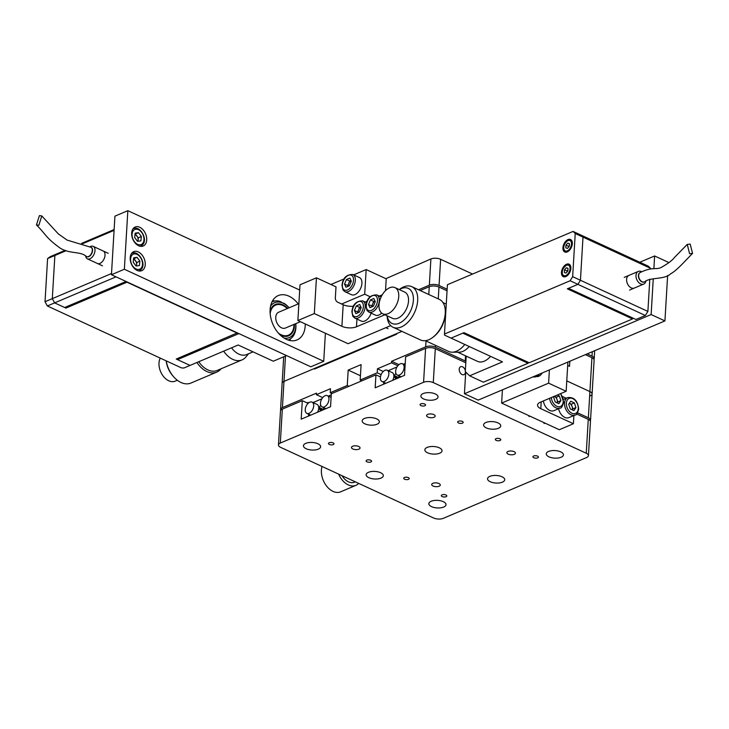 <?xml version="1.0" encoding="UTF-8"?>
<svg xmlns="http://www.w3.org/2000/svg" width="729" height="729" viewBox="0 0 729 729"><rect width="100%" height="100%" fill="white"/><g stroke="black" fill="none" stroke-linecap="round" stroke-linejoin="round"><path stroke-width="1.09" d="M590.235 395.902A6.88 3.034 -176.6 0 0 592.094 393.988A6.88 3.034 -176.6 0 0 589.916 391.591L566.779 380.902L589.916 391.591A6.88 3.034 3.4 0 1 592.094 393.988L594.108 360.08A6.88 3.034 3.4 0 0 591.93 357.684L585.378 354.659M315.192 368.756L314.509 368.437L314.472 369.056L396.676 334.192L396.713 333.581L401.925 331.367L283.982 381.385A6.88 3.034 -176.6 0 0 282.132 383.299A6.88 3.034 3.4 0 1 283.982 381.385L282.424 407.593A6.88 3.034 -176.6 0 0 280.574 409.498A6.88 3.034 -176.6 0 0 280.747 410.281M420.214 290.552L429.253 286.716A6.88 3.034 3.4 0 1 438.967 287.044L447.059 290.78M567.691 365.493L569.522 366.332L569.823 361.256M472.565 274.049L440.617 259.296L439.058 285.495L447.15 289.231M587.164 353.893L592.021 356.135L592.285 351.724M439.058 285.495A6.88 3.034 -176.6 0 0 429.345 285.176L418.519 289.768M429.345 285.176L430.903 258.968L385.887 278.66M430.903 258.968A6.88 3.034 3.4 0 1 440.617 259.296M593.925 359.297A6.88 3.034 -176.6 0 0 594.199 358.54A6.88 3.034 -176.6 0 0 592.021 356.135M390.68 325.617L348.034 343.705L297.879 320.541L314.317 313.57L341.901 326.31L343.186 304.731A10.324 4.547 -176.6 0 0 353.492 306.216M314.317 313.57L316.441 277.813L300.002 284.784L297.879 320.541M316.441 277.813L336.005 286.843L335.34 297.942A3.445 2.305 -113 0 0 337.664 302.18L343.186 304.731M365.22 302.043L367.097 301.25M379.317 296.074L382.251 294.826M356.928 319.065L356.472 326.792L384.839 314.764M356.472 326.792A10.324 4.547 3.4 0 1 341.901 326.31M145.244 264.645A10.324 6.925 67 0 0 141.599 254.476A10.324 6.925 67 0 0 133.699 251.669A10.324 6.925 67 0 0 130.199 257.702A10.324 6.925 67 0 0 133.844 267.871A10.324 6.925 67 0 0 141.754 270.678A10.324 6.925 67 0 0 145.244 264.645M146.711 239.987A10.324 6.925 67 0 0 143.066 229.817A10.324 6.925 67 0 0 135.157 227.011A10.324 6.925 67 0 0 131.667 233.034A10.324 6.925 67 0 0 135.312 243.204A10.324 6.925 67 0 0 143.221 246.01A10.324 6.925 67 0 0 146.711 239.987M298.197 303.929A24.084 16.156 67 0 0 278.259 295.573A24.084 16.156 67 0 0 270.113 309.643A24.084 16.156 67 0 0 278.615 333.363A24.084 16.156 67 0 0 297.067 339.914A24.084 16.156 67 0 0 305.214 325.854A24.084 16.156 67 0 0 305.26 323.949M274.623 301.068A24.084 16.156 67 0 0 272.728 300.512M127.839 210.681L114.927 216.158L111.446 274.733L310.8 366.796L323.722 361.32L124.358 269.256L127.839 210.681L299.692 290.042M111.446 274.733L124.358 269.256M325.389 333.244L323.722 361.32M341.619 304.011L364.7 294.215L370.177 296.749M385.523 290.616L386.224 278.824L366.168 269.557L353.647 274.869M364.7 294.215L366.168 269.557M344.134 278.897L330.93 284.501M289.677 340.461A24.084 16.156 67 0 0 290.589 338.712M136.195 265.994A4.301 2.889 67 0 0 136.615 264.645A4.301 2.889 67 0 0 135.412 260.545A4.301 2.889 67 0 0 133.544 259.032M133.58 258.686L136.852 262.467L136.469 265.957M139.904 261.173L139.421 265.52L136.068 266.012L133.197 262.167L133.68 257.829L137.034 257.328L139.904 261.173L136.852 262.467M133.981 258.622L137.034 257.328M137.663 241.335A4.301 2.889 67 0 0 138.082 239.978A4.301 2.889 67 0 0 136.879 235.886A4.301 2.889 67 0 0 135.011 234.373M135.047 234.018L138.319 237.809L137.936 241.29M141.371 236.515L140.888 240.852L137.535 241.354L134.665 237.499L135.138 233.162L138.501 232.669L141.371 236.515L138.319 237.809M135.448 233.963L138.501 232.669M374.97 300.94A4.301 2.561 -65.2 0 0 372.729 303.729A4.301 2.561 -65.2 0 0 372.227 305.816A4.301 2.561 -65.2 0 0 372.255 306.672M381.668 313.096A9.459 5.641 114.8 0 1 375.453 315.128L368.874 312.094A9.459 5.641 114.8 0 0 375.462 309.661A9.459 5.641 114.8 0 0 379.299 300.767A9.459 5.641 114.8 0 0 376.811 294.917L381.139 296.913M372.109 306.736L371.772 306.016L373.695 301.442L374.952 300.904M373.822 298.498L375.289 301.633L373.366 306.207L369.977 307.638L368.51 304.503L370.432 299.938L373.822 298.498M371.772 306.016L368.51 304.503M373.695 301.442L370.432 299.938M360.873 306.918A4.301 2.561 -65.2 0 0 358.641 309.707A4.301 2.561 -65.2 0 0 358.13 311.793A4.301 2.561 -65.2 0 0 358.158 312.65M371.134 313.142A9.459 5.641 114.8 0 1 361.365 321.106L354.786 318.072A9.459 5.641 114.8 0 0 361.374 315.639A9.459 5.641 114.8 0 0 365.211 306.736A9.459 5.641 114.8 0 0 362.714 300.886L366.569 302.672M358.021 312.714L357.675 311.985L359.607 307.419L360.864 306.882M359.734 304.476L361.201 307.611L359.279 312.176L355.889 313.616L354.422 310.481L356.344 305.907L359.734 304.476M357.675 311.985L354.422 310.481M359.607 307.419L356.344 305.907M350.995 280.519A4.301 2.561 -65.2 0 0 348.763 283.308A4.301 2.561 -65.2 0 0 348.252 285.394A4.301 2.561 -65.2 0 0 348.28 286.251M361.912 283.381A9.459 5.641 114.8 0 1 358.076 292.283A9.459 5.641 114.8 0 1 351.487 294.707L344.899 291.673A9.459 5.641 114.8 0 0 351.496 289.24A9.459 5.641 114.8 0 0 355.324 280.346A9.459 5.641 114.8 0 0 352.836 274.496L359.415 277.53A9.459 5.641 114.8 0 1 361.912 283.381M348.134 286.315L347.797 285.595L349.72 281.02L350.977 280.483M349.856 278.077L351.314 281.212L349.391 285.786L346.002 287.217L344.535 284.082L346.466 279.517L349.856 278.077M347.797 285.595L344.535 284.082M349.72 281.02L346.466 279.517M238.583 333.445L286.461 355.552M66.157 250.694L54.875 255.478L57.564 253.555L65.191 250.32M81.502 243.404L114.125 229.562M286.215 355.734L273.293 361.21L238.192 344.999L190.041 365.42L177.502 359.625L177.575 358.486M126.053 281.476L64.662 307.51L54.629 302.881L52.306 298.644L111.519 273.53M54.875 255.478L52.306 298.644L54.875 255.478L47.595 258.567L50.283 256.644L57.564 253.555L54.875 255.478M238.565 333.727L177.502 359.625M116.02 276.847L47.349 305.97L45.025 301.733L47.595 258.567M114.079 230.373L82.732 243.668M237.326 332.871L176.254 359.051L190.041 365.42L183.936 368.008L181.512 367.926L47.349 305.97M45.025 301.733L52.306 298.644L54.629 302.881L65.92 308.094L65.984 306.955M237.317 333.153L126.974 282.196L65.92 308.094M198.78 361.712A20.986 14.079 67 0 0 217.178 370.432L242.074 359.88A20.986 14.079 -113 0 1 223.666 351.159M221.015 368.81A22.362 15.008 -113 0 1 216.777 372.1A22.362 15.008 -113 0 1 196.958 362.486M166.239 360.873A22.362 15.008 67 0 0 166.695 363.16A22.362 15.008 67 0 0 173.429 376.529L172.545 375.499A19.319 12.967 -113 0 1 166.731 363.953A19.319 12.967 -113 0 1 166.176 360.846M173.429 376.529A22.362 15.008 67 0 0 190.943 383.053L216.777 372.1M300.375 321.699L285.385 328.05A8.602 5.768 -113 0 1 276.054 320.405A8.602 5.768 -113 0 1 278.669 312.222L298.881 303.647M293.969 324.414A16.339 10.962 -113 0 1 288.411 335.185A16.339 10.962 -113 0 1 278.323 333.025M253.045 351.861L246.739 354.54A17.888 12.001 -113 0 1 231.549 347.815M248.589 353.747L245.855 357.028A20.986 14.079 -113 0 1 242.074 359.88M177.311 380.246L175.179 381.149A14.452 9.696 -113 0 1 159.505 368.3A14.452 9.696 -113 0 1 160.243 358.103M270.177 313.834A16.339 10.962 -113 0 1 275.644 305.087A16.339 10.962 -113 0 1 287.253 308.577M294.461 324.205A17.031 11.427 -113 0 1 281.121 335.395A17.031 11.427 -113 0 1 279.991 334.811M270.058 311.392A17.031 11.427 -113 0 1 282.934 304.877A17.031 11.427 -113 0 1 287.745 308.367M275.644 305.087L275.17 305.287A16.339 10.962 67 0 0 270.067 311.966M279.59 334.411A16.339 10.962 67 0 0 280.683 334.976A16.339 10.962 67 0 0 287.937 335.376L288.411 335.185M271.908 302.061A20.64 13.851 -113 0 1 272.792 301.633A20.64 13.851 -113 0 1 280.064 301.414L283.034 303.182A18.927 12.694 67 0 0 270.568 306.171M284.1 338.083A18.927 12.694 67 0 0 295.792 323.64L295.819 323.822A20.64 13.851 -113 0 1 288.912 339.641A20.64 13.851 -113 0 1 287.982 339.978M289.076 307.802A18.927 12.694 67 0 0 283.034 303.182L284.793 304.102L283.818 303.155A20.64 13.851 -113 0 1 288.966 307.656L289.085 307.802M108.229 253.309L93.175 246.356A6.88 4.101 114.8 0 1 94.688 252.462A6.88 4.101 114.8 0 1 89.931 258.777A6.88 4.101 114.8 0 1 87.407 258.859L97.44 263.488A6.88 4.101 114.8 0 0 99.955 263.406A6.88 4.101 114.8 0 0 104.721 257.1A6.88 4.101 114.8 0 0 103.208 250.995L93.175 246.356A6.88 4.101 114.8 0 0 90.66 246.438A6.88 4.101 114.8 0 0 90.159 246.684A6.88 4.101 114.8 0 1 93.175 246.356A6.88 4.101 114.8 0 1 94.989 250.612A6.88 4.101 114.8 0 1 92.2 257.091A6.88 4.101 114.8 0 1 87.407 258.859A6.88 4.101 114.8 0 1 85.621 255.806A6.88 4.101 114.8 0 0 87.407 258.859L102.452 265.803M91.107 247.304A5.158 3.08 114.8 0 1 91.207 247.341A5.158 3.08 114.8 0 1 92.337 251.924A5.158 3.08 114.8 0 1 88.765 256.654A5.158 3.08 114.8 0 1 86.879 256.717A5.158 3.08 114.8 0 1 86.751 256.654M90.952 247.231A5.158 3.08 114.8 0 1 91.225 247.386A5.158 3.08 114.8 0 1 92.018 252.052A5.158 3.08 114.8 0 1 88.519 256.535A5.158 3.08 114.8 0 1 86.623 256.599A5.158 3.08 114.8 0 1 86.131 256.262C79.98 250.812 67.797 254.539 58.056 246.557C45.562 237.226 45.626 234.064 36.45 224.924L39.421 215.602L41.781 215.921L38.847 225.279L36.45 224.924M560.719 451.862A8.602 3.791 -176.6 0 0 551.534 450.686A8.602 3.791 -176.6 0 0 546.267 453.839A8.602 3.791 -176.6 0 0 548.973 456.837A8.602 3.791 -176.6 0 0 558.159 458.012A8.602 3.791 -176.6 0 0 563.435 454.86A8.602 3.791 -176.6 0 0 560.719 451.862M502.008 476.766A8.602 3.791 -176.6 0 0 492.822 475.59A8.602 3.791 -176.6 0 0 487.546 478.743A8.602 3.791 -176.6 0 0 490.262 481.741A8.602 3.791 -176.6 0 0 499.447 482.917A8.602 3.791 -176.6 0 0 504.723 479.764A8.602 3.791 -176.6 0 0 502.008 476.766M443.296 501.661A8.602 3.791 -176.6 0 0 434.11 500.495A8.602 3.791 -176.6 0 0 428.834 503.648A8.602 3.791 -176.6 0 0 431.55 506.646A8.602 3.791 -176.6 0 0 440.735 507.812A8.602 3.791 -176.6 0 0 446.011 504.668A8.602 3.791 -176.6 0 0 443.296 501.661M380.602 472.711A8.602 3.791 -176.6 0 0 371.416 471.545A8.602 3.791 -176.6 0 0 366.149 474.697A8.602 3.791 -176.6 0 0 368.865 477.695A8.602 3.791 -176.6 0 0 378.05 478.862A8.602 3.791 -176.6 0 0 383.317 475.718A8.602 3.791 -176.6 0 0 380.602 472.711M439.314 447.816A8.602 3.791 -176.6 0 0 430.137 446.64A8.602 3.791 -176.6 0 0 424.861 449.793A8.602 3.791 -176.6 0 0 427.577 452.791A8.602 3.791 -176.6 0 0 436.762 453.967A8.602 3.791 -176.6 0 0 442.029 450.814A8.602 3.791 -176.6 0 0 439.314 447.816M498.025 422.911A8.602 3.791 -176.6 0 0 488.849 421.736A8.602 3.791 -176.6 0 0 483.573 424.889A8.602 3.791 -176.6 0 0 486.289 427.887A8.602 3.791 -176.6 0 0 495.474 429.062A8.602 3.791 -176.6 0 0 500.741 425.909A8.602 3.791 -176.6 0 0 498.025 422.911M435.341 393.961A8.602 3.791 -176.6 0 0 426.155 392.785A8.602 3.791 -176.6 0 0 420.879 395.938A8.602 3.791 -176.6 0 0 423.595 398.936A8.602 3.791 -176.6 0 0 432.78 400.112A8.602 3.791 -176.6 0 0 438.056 396.959A8.602 3.791 -176.6 0 0 435.341 393.961M376.629 418.856A8.602 3.791 -176.6 0 0 367.443 417.69A8.602 3.791 -176.6 0 0 362.167 420.843A8.602 3.791 -176.6 0 0 364.883 423.841A8.602 3.791 -176.6 0 0 374.068 425.016A8.602 3.791 -176.6 0 0 379.344 421.863A8.602 3.791 -176.6 0 0 376.629 418.856M317.917 443.761A8.602 3.791 -176.6 0 0 308.732 442.594A8.602 3.791 -176.6 0 0 303.455 445.747A8.602 3.791 -176.6 0 0 306.171 448.745A8.602 3.791 -176.6 0 0 315.356 449.911A8.602 3.791 -176.6 0 0 320.632 446.759A8.602 3.791 -176.6 0 0 317.917 443.761M514.082 451.652A4.301 1.895 -176.6 0 0 509.489 451.06A4.301 1.895 -176.6 0 0 506.846 452.636A4.301 1.895 -176.6 0 0 508.204 454.14A4.301 1.895 -176.6 0 0 512.797 454.723A4.301 1.895 -176.6 0 0 515.439 453.146A4.301 1.895 -176.6 0 0 514.082 451.652M433.837 414.591A4.301 1.895 -176.6 0 0 429.244 414.008A4.301 1.895 -176.6 0 0 426.611 415.585A4.301 1.895 -176.6 0 0 427.959 417.079A4.301 1.895 -176.6 0 0 432.552 417.662A4.301 1.895 -176.6 0 0 435.195 416.095A4.301 1.895 -176.6 0 0 433.837 414.591M358.686 446.467A4.301 1.895 -176.6 0 0 354.094 445.884A4.301 1.895 -176.6 0 0 351.451 447.451A4.301 1.895 -176.6 0 0 352.809 448.955A4.301 1.895 -176.6 0 0 357.401 449.538A4.301 1.895 -176.6 0 0 360.044 447.961A4.301 1.895 -176.6 0 0 358.686 446.467M438.931 483.518A4.301 1.895 -176.6 0 0 434.338 482.935A4.301 1.895 -176.6 0 0 431.696 484.512A4.301 1.895 -176.6 0 0 433.053 486.015A4.301 1.895 -176.6 0 0 437.646 486.598A4.301 1.895 -176.6 0 0 440.289 485.022A4.301 1.895 -176.6 0 0 438.931 483.518M445.948 494.982A2.752 1.212 -176.6 0 0 443.013 494.608A2.752 1.212 -176.6 0 0 441.327 495.62A2.752 1.212 -176.6 0 0 442.193 496.577A2.752 1.212 -176.6 0 0 445.137 496.95A2.752 1.212 -176.6 0 0 446.822 495.948A2.752 1.212 -176.6 0 0 445.948 494.982M408.34 477.613A2.752 1.212 -176.6 0 0 405.397 477.24A2.752 1.212 -176.6 0 0 403.711 478.251A2.752 1.212 -176.6 0 0 404.577 479.208A2.752 1.212 -176.6 0 0 407.52 479.582A2.752 1.212 -176.6 0 0 409.206 478.57A2.752 1.212 -176.6 0 0 408.34 477.613M370.724 460.245A2.752 1.212 -176.6 0 0 367.781 459.871A2.752 1.212 -176.6 0 0 366.095 460.874A2.752 1.212 -176.6 0 0 366.96 461.84A2.752 1.212 -176.6 0 0 369.904 462.213A2.752 1.212 -176.6 0 0 371.59 461.202A2.752 1.212 -176.6 0 0 370.724 460.245M333.107 442.877A2.752 1.212 -176.6 0 0 330.164 442.494A2.752 1.212 -176.6 0 0 328.478 443.505A2.752 1.212 -176.6 0 0 329.353 444.462A2.752 1.212 -176.6 0 0 332.287 444.845A2.752 1.212 -176.6 0 0 333.973 443.833A2.752 1.212 -176.6 0 0 333.107 442.877M424.697 404.03A2.752 1.212 -176.6 0 0 421.763 403.647A2.752 1.212 -176.6 0 0 420.068 404.659A2.752 1.212 -176.6 0 0 420.943 405.616A2.752 1.212 -176.6 0 0 423.877 405.998A2.752 1.212 -176.6 0 0 425.563 404.987A2.752 1.212 -176.6 0 0 424.697 404.03M462.314 421.398A2.752 1.212 -176.6 0 0 459.37 421.025A2.752 1.212 -176.6 0 0 457.684 422.027A2.752 1.212 -176.6 0 0 458.559 422.993A2.752 1.212 -176.6 0 0 461.493 423.367A2.752 1.212 -176.6 0 0 463.179 422.355A2.752 1.212 -176.6 0 0 462.314 421.398M499.93 438.767A2.752 1.212 -176.6 0 0 496.987 438.393A2.752 1.212 -176.6 0 0 495.301 439.396A2.752 1.212 -176.6 0 0 496.167 440.362A2.752 1.212 -176.6 0 0 499.11 440.735A2.752 1.212 -176.6 0 0 500.796 439.724A2.752 1.212 -176.6 0 0 499.93 438.767M537.546 456.135A2.752 1.212 -176.6 0 0 534.603 455.762A2.752 1.212 -176.6 0 0 532.917 456.773A2.752 1.212 -176.6 0 0 533.783 457.73A2.752 1.212 -176.6 0 0 536.726 458.104A2.752 1.212 -176.6 0 0 538.412 457.101A2.752 1.212 -176.6 0 0 537.546 456.135M465.339 370.633A4.301 2.889 67 0 0 460.655 366.723A4.301 2.889 67 0 0 459.206 369.238A4.301 2.889 67 0 0 460.719 373.476A4.301 2.889 67 0 0 464.018 374.642A4.301 2.889 67 0 0 465.476 372.136A4.301 2.889 67 0 0 465.485 371.836M423.576 382.288L280.319 443.05A6.88 3.034 -176.6 0 0 278.469 444.954A6.88 3.034 -176.6 0 0 280.638 447.351L433.6 517.991A6.88 3.034 -176.6 0 0 443.314 518.319L586.572 457.557A6.88 3.034 -176.6 0 0 588.431 455.652A6.88 3.034 -176.6 0 0 586.253 453.247L433.29 382.607A6.88 3.034 -176.6 0 0 423.576 382.288L425.59 348.371A6.88 3.034 3.4 0 1 435.304 348.699L465.804 362.787M278.469 444.954L280.483 411.047A6.88 3.034 3.4 0 1 282.333 409.133L280.319 443.05M425.59 348.371L405.625 356.836L404.531 375.335L375.171 387.792L375.945 374.843L331.321 393.769L330.556 406.718L301.195 419.166L302.298 400.668L282.333 409.133M576.666 413.981L588.267 419.339A6.88 3.034 3.4 0 1 590.444 421.736L588.431 455.652M302.298 400.668L308.103 403.356M375.945 374.843L380.465 376.929M320.724 410.883L319.184 408.623A0.857 0.51 114.8 0 1 318.619 409.042A6.196 3.691 -65.2 0 0 318.701 408.276A6.196 3.691 -65.2 0 0 318.71 407.557A6.196 3.691 -65.2 0 0 317.069 404.449L312.058 402.135A6.196 3.691 114.8 0 1 313.689 405.962A6.196 3.691 114.8 0 1 311.174 411.785A6.196 3.691 114.8 0 1 306.863 413.379A6.196 3.691 114.8 0 1 305.232 409.552A6.196 3.691 114.8 0 1 307.738 403.72A6.196 3.691 114.8 0 1 312.058 402.135M318.71 407.557A0.857 0.51 114.8 0 1 319.247 407.493L320.714 405.133M321.389 399.702L321.425 399.009L313.014 402.581M308.622 414.19L308.513 416.068M317.507 412.249A6.196 3.691 -65.2 0 0 318.619 409.042M320.76 410.154L321.571 410.527M319.184 408.623L322.464 410.145M319.247 407.493L323.102 409.279M320.496 403.073A6.196 3.691 114.8 0 1 323.002 397.25A6.196 3.691 114.8 0 1 327.321 395.656A6.196 3.691 114.8 0 1 328.952 399.492A6.196 3.691 114.8 0 1 326.437 405.315A6.196 3.691 114.8 0 1 322.127 406.9A6.196 3.691 114.8 0 1 320.496 403.073M323.977 407.757L323.065 409.889M331.258 394.836L328.278 396.102M395.874 379.007L394.334 376.756A0.857 0.51 114.8 0 1 393.769 377.166A6.196 3.691 -65.2 0 0 393.851 376.401A6.196 3.691 -65.2 0 0 393.86 375.681A6.196 3.691 -65.2 0 0 392.22 372.574L387.208 370.259A6.196 3.691 114.8 0 1 388.839 374.086A6.196 3.691 114.8 0 1 386.324 379.918A6.196 3.691 114.8 0 1 382.014 381.504A6.196 3.691 114.8 0 1 380.383 377.677A6.196 3.691 114.8 0 1 382.889 371.854A6.196 3.691 114.8 0 1 387.208 370.259M393.86 375.681A0.857 0.51 114.8 0 1 394.398 375.617L395.865 373.257M396.54 367.826L396.576 367.134L388.165 370.706M383.773 382.315L383.664 384.192M392.667 380.374A6.196 3.691 -65.2 0 0 393.769 377.166M394.398 375.617L398.262 377.403M394.334 376.756L397.615 378.269M395.92 378.278L396.722 378.652M395.647 371.198A6.196 3.691 114.8 0 1 398.162 365.375A6.196 3.691 114.8 0 1 402.472 363.789A6.196 3.691 114.8 0 1 404.103 367.616A6.196 3.691 114.8 0 1 401.597 373.439A6.196 3.691 114.8 0 1 397.278 375.034A6.196 3.691 114.8 0 1 395.647 371.198M399.127 375.882L398.225 378.014M405.233 363.461L403.429 364.227M314.509 368.437L283.982 381.385L285.486 356.034M465.895 361.247L435.395 347.159A6.88 3.034 -176.6 0 0 425.681 346.831L391.628 361.274L391.537 362.814L377.449 368.792L377.212 372.801L360.181 380.019L361.101 364.609L348.18 370.086L347.268 385.504L330.237 392.721L330.474 388.712L316.386 394.69L316.477 393.15L282.424 407.593M590.262 420.952A6.88 3.034 -176.6 0 0 590.536 420.196A6.88 3.034 -176.6 0 0 588.358 417.799L577.587 412.824M313.388 402.417A18.927 8.338 -176.6 0 0 312.632 402.399M309.214 402.499A18.927 8.338 -176.6 0 0 306.809 402.754M322.701 397.606L316.386 394.69M331.932 393.505L330.237 392.721M348.963 386.288L347.268 385.504M360.436 375.745L348.18 370.086M361.876 380.802L360.181 380.019M381.13 374.615L377.212 372.801M383.263 371.48L377.449 368.792M397.852 365.73L391.537 362.814M398.927 364.646L391.628 361.274M322.036 466.478A17.204 11.546 67 0 0 321.398 470.187A17.204 11.546 67 0 0 327.476 487.136A17.204 11.546 67 0 0 340.653 491.811L355.916 485.341A17.204 11.546 67 0 0 358.677 483.391M338.63 474.132A17.204 11.546 67 0 0 355.916 485.341M342.029 475.709A13.76 9.231 67 0 0 354.576 482.17L355.333 481.851M542.239 372.947A6.953 4.146 114.8 0 1 538.066 376.519A6.953 4.146 114.8 0 1 536.416 376.483M559.316 429.718L501.634 403.082L548.609 383.162L566.16 391.273L540.326 402.226A10.324 4.547 3.4 0 0 537.546 405.087A10.324 4.547 3.4 0 0 540.8 408.687L573.404 423.74L559.316 429.718M502.427 389.842L501.634 403.082M549.393 369.922L548.609 383.162M567.891 362.067L566.16 391.273M562.569 396.567L566.178 398.234M573.887 415.521L573.404 423.74M653.248 278.97L651.134 314.545L464.437 393.733L465.722 372.063M651.134 314.545L664.93 320.915L478.224 400.103L464.437 393.733M664.93 320.915L667.627 275.48M668.365 263.105L668.411 262.34L654.615 255.97L639.807 262.249M465.968 360.026L465.275 360.317L465.931 360.627M465.539 355.816L465.275 360.317M654.615 255.97L653.858 268.791M569.486 403.356A4.301 2.889 67 0 0 569.34 403.292L571.299 404.194L572.092 406.536A4.301 2.889 67 0 0 569.486 403.356M572.165 409.798A4.301 2.889 67 0 0 572.393 408.659A4.301 2.889 67 0 0 572.092 406.536L572.876 408.878L572.238 409.835M563.444 399.401L567.736 397.578A9.459 6.351 -113 0 0 564.538 403.101A9.459 6.351 -113 0 0 567.873 412.423A9.459 6.351 -113 0 0 575.126 414.992L568.957 417.608A9.459 6.351 -113 0 1 558.587 408.677M574.352 402.891L575.928 407.584L573.896 410.6L570.278 408.933L568.693 404.24L570.734 401.223L574.352 402.891L571.299 404.194M572.876 408.878L575.928 407.584M554.441 396.403A4.301 2.889 67 0 0 554.295 396.339L556.254 397.241L557.047 399.583A4.301 2.889 67 0 0 554.441 396.403M557.111 402.855A4.301 2.889 67 0 0 557.348 401.706A4.301 2.889 67 0 0 557.047 399.583L557.831 401.934L557.184 402.891M549.575 398.307A9.459 6.351 -113 0 0 560.082 408.049L553.912 410.664A9.459 6.351 -113 0 1 543.406 400.923M557.311 395.027L559.307 395.947L560.883 400.64L558.851 403.656L555.225 401.98L553.648 397.296L554.322 396.294M556.254 397.241L559.307 395.947M557.831 401.934L560.883 400.64M528.088 362.249L528.024 363.261L483.4 382.187L469.613 375.818L502.491 361.876L451.087 338.128L462.824 333.153L528.024 363.261M650.45 268.254L583 237.107L580.831 235.02L648.291 266.167L650.45 268.254L650.414 269.001M568.511 288.329L577.906 284.346L580.439 280.264L647.89 311.42L645.356 315.493L635.961 319.475L568.511 288.329M573.058 231.43L580.831 235.02L583 237.107L580.439 280.264L583 237.107L575.227 233.517L573.058 231.43L447.415 284.72L444.48 334.046L570.133 280.756L572.657 276.674L575.227 233.517M649.803 279.216L647.89 311.42M645.356 315.493L570.133 280.756M469.613 375.818L465.284 371.644L466.205 356.126M566.533 264.244A6.88 4.101 -65.2 0 0 561.767 270.559A6.88 4.101 -65.2 0 0 563.28 276.665A6.88 4.101 -65.2 0 0 565.795 276.583A6.88 4.101 -65.2 0 0 570.561 270.268A6.88 4.101 -65.2 0 0 569.048 264.171A6.88 4.101 -65.2 0 0 566.533 264.244M568 239.586A6.88 4.101 -65.2 0 0 563.235 245.892A6.88 4.101 -65.2 0 0 564.747 251.997A6.88 4.101 -65.2 0 0 567.262 251.915A6.88 4.101 -65.2 0 0 572.028 245.609A6.88 4.101 -65.2 0 0 570.515 239.504A6.88 4.101 -65.2 0 0 568 239.586M572.657 276.674L580.439 280.264L577.906 284.346L567.335 288.83L632.535 318.938L529.199 362.76L463.999 332.652L451.087 338.128L444.562 335.121L444.48 334.046M632.535 318.938L632.59 317.926M445.273 310.253L445.328 311.301A20.986 12.511 114.8 0 1 443.815 321.726A20.986 12.511 114.8 0 1 433.545 336.816L432.707 337.445A22.362 13.332 -65.2 0 0 443.651 321.371A22.362 13.332 -65.2 0 0 445.273 310.253A22.362 13.332 -65.2 0 0 439.377 299.4L411.794 286.661A22.362 13.332 114.8 0 1 416.068 308.631A22.362 13.332 114.8 0 1 393.04 327.266A22.362 13.332 114.8 0 1 387.145 316.404L387.108 315.812M393.04 327.266L420.624 340.006A22.362 13.332 -65.2 0 0 432.707 337.445M387.199 315.848A19.319 11.518 -65.2 0 0 398.326 323.567A19.319 11.518 -65.2 0 0 411.994 307.374A19.319 11.518 -65.2 0 0 411.229 290.889A19.319 11.518 -65.2 0 0 399.319 289.613M533.154 376.802A8.602 5.13 -65.2 0 0 539.205 374.241M457.666 352.189L477.668 361.42A17.888 10.671 -65.2 0 0 490.553 356.353M425.381 340.68L448.782 351.496A20.986 12.511 -65.2 0 0 452.144 352.198L459.215 352.18A17.888 10.671 -65.2 0 0 469.23 346.512M452.144 352.198A20.986 12.511 -65.2 0 0 464.801 344.462M382.816 313.825L392.594 318.345A14.452 8.611 -65.2 0 0 407.475 306.298A14.452 8.611 -65.2 0 0 404.713 292.101L394.936 287.591A14.452 8.611 -65.2 0 0 380.055 299.628A14.452 8.611 -65.2 0 0 382.816 313.825A14.452 8.611 -65.2 0 0 397.697 301.788A14.452 8.611 -65.2 0 0 394.936 287.591M399.228 289.577L399.702 289.213A22.362 13.332 114.8 0 1 411.794 286.661M629.61 290.06L643.698 284.082A6.88 4.62 -113 0 1 640.645 283.909A6.88 4.62 -113 0 1 636.135 277.476A6.88 4.62 -113 0 1 638.322 271.407L628.936 275.398A6.88 4.62 -113 0 0 626.74 281.458A6.88 4.62 -113 0 0 631.25 287.891A6.88 4.62 -113 0 0 634.303 288.064L643.698 284.082A6.88 4.62 -113 0 0 645.949 280.802A6.88 4.62 -113 0 1 643.698 284.082A6.88 4.62 -113 0 1 638.431 282.205A6.88 4.62 -113 0 1 635.998 275.425A6.88 4.62 -113 0 1 638.322 271.407A6.88 4.62 -113 0 1 641.575 271.671A6.88 4.62 -113 0 0 641.383 271.58A6.88 4.62 -113 0 0 638.322 271.407L624.234 277.385M644.318 281.941A5.158 3.463 -113 0 1 644.199 281.995A5.158 3.463 -113 0 1 641.912 281.868A5.158 3.463 -113 0 1 638.531 277.047A5.158 3.463 -113 0 1 640.171 272.491A5.158 3.463 -113 0 1 640.217 272.473L640.171 272.491M692.55 253.382L682.8 263.497C677.606 268.855 673.514 272.318 670.525 273.894C664.875 279.663 650.423 277.23 645.065 281.503A5.158 3.463 -113 0 1 644.436 281.895A5.158 3.463 -113 0 1 642.149 281.768A5.158 3.463 -113 0 1 638.823 277.239A5.158 3.463 -113 0 1 640.044 272.591C653.904 265.83 656.173 270.751 662.424 266.741C668.611 263.123 672.585 260.08 674.343 257.601L687.256 244.406L690.172 244.078L692.55 253.382L689.598 253.756L687.256 244.406M569.376 245.281A2.579 1.54 -65.2 0 0 568.41 247.359L569.376 245.281M569.313 246.338L567.472 248.425L565.786 247.833L565.95 245.163L567.791 243.085L569.467 243.668L569.313 246.338M568.456 246.32L565.95 245.163M569.458 243.851L567.791 243.085M566.925 272.045L567.909 269.949A2.579 1.54 -65.2 0 0 566.943 272.026M567.845 271.006L566.005 273.083L564.328 272.5L564.483 269.83L566.324 267.743L568.009 268.336L567.845 271.006M566.989 270.988L564.483 269.83M567.991 268.518L566.324 267.743M588.358 417.799L591.93 357.684M428.789 294.507L429.253 286.716M438.967 287.044L438.266 298.881M131.821 255.341A8.174 5.486 67 0 0 132.906 266.267A8.174 5.486 67 0 0 141.28 267.999A8.174 5.486 67 0 0 140.196 257.073A8.174 5.486 67 0 0 131.821 255.341M141.144 269.375A9.459 6.351 -113 0 1 139.367 270.76A9.459 6.351 -113 0 1 138.792 270.951M131.439 253.61A9.459 6.351 -113 0 1 131.976 253.337L131.484 253.546M133.289 230.683A8.174 5.486 67 0 0 134.373 241.6A8.174 5.486 67 0 0 142.747 243.34A8.174 5.486 67 0 0 141.663 232.414A8.174 5.486 67 0 0 133.289 230.683M142.611 244.707A9.459 6.351 -113 0 1 140.834 246.092A9.459 6.351 -113 0 1 140.26 246.284M132.906 228.942A9.459 6.351 -113 0 1 133.443 228.669L132.951 228.879M366.322 305.433A8.174 4.875 -65.2 0 0 371.462 310.39A8.174 4.875 -65.2 0 0 377.476 300.703A8.174 4.875 -65.2 0 0 372.337 295.746A8.174 4.875 -65.2 0 0 366.322 305.433M352.235 311.411A8.174 4.875 -65.2 0 0 357.374 316.368A8.174 4.875 -65.2 0 0 363.388 306.681A8.174 4.875 -65.2 0 0 358.24 301.724A8.174 4.875 -65.2 0 0 352.235 311.411M342.348 285.012A8.174 4.875 -65.2 0 0 347.496 289.969A8.174 4.875 -65.2 0 0 353.51 280.282A8.174 4.875 -65.2 0 0 348.362 275.325A8.174 4.875 -65.2 0 0 342.348 285.012M435.304 348.699L433.29 382.607M586.253 453.247L588.267 419.339M425.681 346.831L426.028 340.981M435.505 345.355L435.395 347.159M541.21 401.852L540.8 408.687M566.36 403.164A8.174 5.486 67 0 0 571.882 413.234A8.174 5.486 67 0 0 578.27 408.659A8.174 5.486 67 0 0 572.748 398.59A8.174 5.486 67 0 0 566.36 403.164M551.324 397.56A8.174 5.486 67 0 0 557.366 406.5A8.174 5.486 67 0 0 563.225 401.715A8.174 5.486 67 0 0 560.382 393.724M567.937 240.661A5.677 3.381 -65.2 0 0 563.754 247.395A5.677 3.381 -65.2 0 0 567.326 250.84A5.677 3.381 -65.2 0 0 571.509 244.106A5.677 3.381 -65.2 0 0 567.937 240.661M566.351 252.188A6.534 3.9 114.8 0 1 565.513 251.979C562.323 248.234 563.225 244.297 568.219 240.16L570.998 240.105A6.534 3.9 114.8 0 1 571.7 240.597M566.469 265.329A5.677 3.381 -65.2 0 0 562.287 272.054A5.677 3.381 -65.2 0 0 565.859 275.498A5.677 3.381 -65.2 0 0 570.042 268.773A5.677 3.381 -65.2 0 0 566.469 265.329M564.884 276.847A6.534 3.9 114.8 0 1 564.055 276.637C560.856 272.901 561.758 268.965 566.761 264.827L569.531 264.773A6.534 3.9 114.8 0 1 570.233 265.265M280.574 409.498L283.699 356.8M594.199 358.54L594.664 350.722M138.875 270.96L141.408 269.174C146.447 263.625 138.483 249.974 131.976 253.337M140.333 246.302L142.875 244.516C147.914 238.957 139.95 225.316 133.443 228.669M376.811 294.917C370.35 294.871 366.733 298.498 365.976 305.788L366.988 310.417L368.874 312.094M362.714 300.886C356.253 300.849 352.645 304.476 351.888 311.766L352.891 316.395L354.786 318.072M387.992 328.67L385.832 327.667M352.836 274.496C346.375 274.45 342.767 278.077 342.001 285.367L343.013 289.996L344.899 291.673M271.935 301.988L272.792 301.633M288.055 339.996L288.912 339.641M41.781 215.921L58.347 233.909L67.041 240.069L91.225 247.386M310.682 415.138L306.863 413.379M331.103 397.405L327.321 395.656M325.945 408.668L322.127 406.9M385.832 383.272L382.014 381.504M405.142 365.019L402.472 363.789M401.096 376.793L397.278 375.034M590.536 420.196L592.094 393.988M538.139 375.326A5.158 5.158 0 0 0 539.679 375.772M575.126 414.992C576.247 415.503 577.423 413.543 578.68 409.115C577.76 400.777 574.115 396.931 567.736 397.578M544.034 423.513L544.991 423.112M560.082 408.049C561.202 408.559 562.378 406.6 563.626 402.162L560.747 393.569M528.99 416.569L529.947 416.159M446.266 304.093L442.977 302.581M566.05 252.225L565.513 251.979M571.536 240.351L570.998 240.105M564.583 276.883L564.055 276.637M570.069 265.019L569.531 264.773"/></g></svg>

